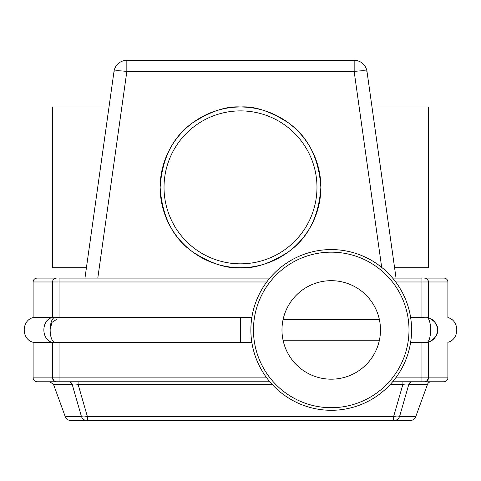 <?xml version="1.0" encoding="UTF-8"?>
<svg xmlns="http://www.w3.org/2000/svg" width="481" height="481" viewBox="0 0 481 481"><rect width="100%" height="100%" fill="white"/><g stroke="black" fill="none" stroke-linecap="round" stroke-linejoin="round"><path stroke-width="0.72" d="M428.144 280.483A3.89 3.89 0 0 0 427.783 279.816L428.439 281.974A3.89 3.89 0 0 0 424.549 278.09L443.993 278.09A3.89 3.89 0 0 1 447.883 281.974L428.439 281.974L428.439 317.568L427.14 317.232C433.561 319.047 437.019 323.28 437.512 329.936C438.167 325.348 435.143 321.224 428.439 317.568C454.347 317.568 454.347 317.568 428.439 317.568M428.439 342.298C435.143 338.642 438.167 334.523 437.512 329.936C437.019 336.586 433.561 340.819 427.14 342.634L428.439 342.298C454.347 342.298 454.347 342.298 428.439 342.298L428.439 377.892L447.883 377.892A3.89 3.89 0 0 1 443.993 381.776L392.628 381.776M412.379 381.776A3.89 3.782 -90 0 0 408.832 384.337L399.603 416.396A6.481 2.14 -163.8 0 1 393.662 416.396L402.91 384.337L402.91 381.776M415.837 416.396A6.481 6.481 0 0 1 409.746 420.665L393.662 420.665A6.481 6.319 90 0 0 399.603 416.396L415.837 416.396L427.507 384.337A3.89 3.89 0 0 1 431.162 381.776M408.994 329.936A77.766 77.766 0 0 0 331.229 252.164A77.766 77.766 0 0 0 253.463 329.936A77.766 77.766 0 0 0 331.229 407.702A77.766 77.766 0 0 0 408.994 329.936M380.483 329.936A49.254 49.254 0 0 0 331.229 280.682A49.254 49.254 0 0 0 281.974 329.936A49.254 49.254 0 0 0 331.229 379.184A49.254 49.254 0 0 0 380.483 329.936M250.872 329.936A80.363 80.363 0 0 0 331.229 410.293A80.363 80.363 0 0 0 411.592 329.936A80.363 80.363 0 0 0 331.229 249.573A80.363 80.363 0 0 0 250.872 329.936M52.525 317.58L33.117 317.568L33.117 281.974C33.351 279.617 34.644 278.319 37.007 278.09L56.451 278.09A3.89 3.89 0 0 0 52.561 281.974C52.796 279.611 54.088 278.313 56.451 278.09M269.829 381.776L56.451 381.776A3.89 3.89 0 0 1 52.561 377.892L33.117 377.892L33.117 342.298L52.561 342.298L52.561 377.892L266.745 377.892M410.63 342.298L425.847 342.634C432.215 343.512 432.215 316.354 425.847 317.232L410.63 317.568M251.828 317.568L59.043 317.568L55.153 317.232C48.503 318.464 48.485 341.378 55.153 342.634L59.043 342.298L251.828 342.298M56.451 381.776L37.007 381.776C34.644 381.547 33.351 380.255 33.117 377.892M272.084 384.337L78.09 384.337L87.338 416.396A6.481 2.14 163.8 0 1 81.397 416.396L72.168 384.337A3.89 3.782 90 0 0 68.621 381.776M393.662 420.665L71.254 420.665C68.326 420.514 66.3 419.095 65.163 416.396L81.397 416.396A6.481 6.319 90 0 0 87.338 420.665L87.338 416.396L393.662 416.396L393.662 420.665M55.153 342.634L53.86 342.634C40.524 341.378 40.554 318.464 53.86 317.232L53.187 317.388M266.745 281.974L59.043 281.974L59.043 278.09L269.829 278.09M392.628 278.09L421.957 278.09L421.957 281.974L395.713 281.974M52.561 317.568L52.561 281.974L33.117 281.974M78.09 381.776L78.09 384.337C74.922 383.934 72.95 383.934 72.168 384.337L53.493 384.337L49.838 381.776M427.507 384.337L408.832 384.337C408.056 383.934 406.084 383.934 402.91 384.337L390.374 384.337M427.14 317.232L425.847 317.232M425.847 342.634L427.14 342.634M55.153 317.232L53.86 317.232M379.395 340.223L283.062 340.223M283.062 319.643L379.395 319.643M56.331 319.564L52.026 322.36L49.97 329.936M395.713 377.892L428.439 377.892A3.89 3.89 0 0 1 424.549 381.776M428.439 377.892L426.707 381.126A3.89 3.89 0 0 0 428.144 379.383M52.856 379.383A3.89 3.89 0 0 0 53.217 380.056M53.704 380.645A3.89 3.89 0 0 0 54.293 381.126L52.561 377.892M426.04 278.385L427.296 279.22A3.89 3.89 0 0 0 426.707 278.739M240.5 110.889A76.473 76.473 0 0 0 164.027 187.362A76.473 76.473 0 0 0 240.5 263.828A76.473 76.473 0 0 0 316.973 187.362A76.473 76.473 0 0 0 240.5 110.889M371.993 106.998L428.439 106.998L428.439 267.719L394.576 267.719M109.007 106.998L52.561 106.998L52.561 267.719L86.424 267.719M240.5 267.719A80.363 80.363 0 0 0 320.863 187.362A80.363 80.363 0 0 0 240.5 106.998C226.533 105.928 210.462 111.285 192.286 123.07C172.781 137.025 162.067 158.453 160.137 187.362C162.067 216.264 172.781 237.692 192.286 251.647C210.462 263.432 226.533 268.789 240.5 267.719C254.467 268.789 270.538 263.432 288.714 251.647C308.219 237.692 318.933 216.264 320.863 187.362C318.933 158.453 308.219 137.025 288.714 123.07C270.538 111.285 254.467 105.928 240.5 106.998A80.363 80.363 0 0 0 160.137 187.362A80.363 80.363 0 0 0 240.5 267.719M381.698 267.4L354.166 71.495A12.963 1.786 -8 0 1 367.003 71.495L396.037 278.09M84.963 278.09L113.997 71.495A12.963 1.786 8 0 1 126.834 71.495L97.799 278.09M126.834 60.335L354.166 60.335A12.963 12.963 0 0 1 367.003 71.495A12.963 12.963 0 0 0 354.166 60.335L354.166 71.495L126.834 71.495L126.834 60.335A12.963 12.963 0 0 0 113.997 71.495A12.963 12.963 0 0 1 126.834 60.335M421.957 381.776L421.957 342.298M421.957 317.568L421.957 281.974L428.439 281.974M59.043 342.298L59.043 381.776M240.5 342.298L240.5 317.568M52.561 281.974L59.043 281.974L59.043 317.568M447.883 377.892L447.883 342.298C459.728 339.297 459.728 320.568 447.883 317.568L447.883 281.974M65.163 416.396L53.493 384.337M33.117 342.298C21.272 339.297 21.272 320.568 33.117 317.568M53.86 342.634L53.187 342.478"/></g></svg>
